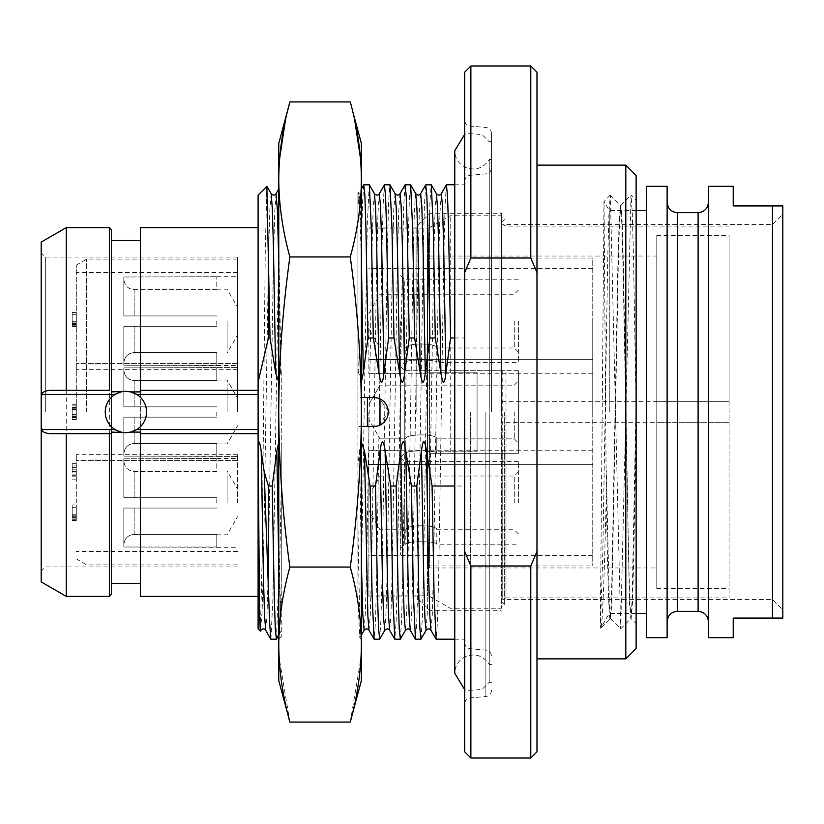 <?xml version="1.0" encoding="UTF-8"?>
<svg xmlns="http://www.w3.org/2000/svg" width="824" height="824" viewBox="0 0 824 824"><rect width="100%" height="100%" fill="white"/><g stroke="black" fill="none" stroke-linecap="round" stroke-linejoin="round"><path stroke-width="0.62" stroke-dasharray="4.12 3.09" d="M636.128 175.471L636.128 623.655L631.122 618.546L632.41 604.064L633.656 562.586L636.128 424.968L636.128 623.644L636.128 412L633.574 259.817L632.296 212.582L631.019 195.123L620.688 628.877L610.357 195.123L609.018 211.624L607.782 256.326L602.818 553.254L600.336 627.672L604.013 201.499L606.299 494.833C604.466 570.393 602.643 625.838 600.84 628.032L600.336 627.672L600.84 628.032L610.162 618.546L611.439 601.716L617.866 265.349L619.154 220.997L620.431 205.423L621.76 222.109L623.037 267.1L629.474 602.849L630.813 618.546L632.142 600.583L636.128 399.032L636.128 200.345L631.019 195.133M636.128 648.529L636.128 412M625.807 165.14L625.807 658.86M536.98 412L536.98 165.14L536.98 412M536.98 72.182L536.98 751.818M530.78 758.008L530.78 565.985L536.98 551.503M536.98 272.497L530.78 258.015L470.875 258.015L464.674 272.497L464.674 551.503L470.875 565.985L530.78 565.985M530.78 65.992L530.78 258.015M470.875 65.992L470.875 258.015M464.674 72.182L464.674 272.497M464.674 751.818L464.674 551.503M464.674 412L464.674 119.933L464.674 412M470.875 758.008L470.875 565.985M491.526 412L491.526 133.643L491.526 412M464.674 486.016L464.674 184.772L464.674 486.016L454.766 486.016M454.766 337.974L464.674 337.974M446.381 184.875L445.104 204.496L443.827 255.1L438.718 573.916L437.441 622.274L436.164 639.228M278.759 381.852L281.005 369.43L281.272 370.728L281.272 447.133L278.759 442.148M361.386 381.852L357.904 369.832L357.904 397.539L361.386 397.539M361.386 442.148L359.48 451.006L357.904 465.653L357.904 426.461L361.386 426.461M281.272 447.133L281.272 636.694M281.262 636.694L278.759 639.228L278.759 243.389L278.759 639.228C279.594 638.415 280.428 617.423 281.272 576.264L281.272 370.728M278.759 562.71L281.272 630.69M278.759 188.974L278.759 243.389L281.005 369.43M278.759 245.871L272.868 599.841L270.9 639.228M278.759 644.564C278.955 618.783 282.663 592.95 289.894 567.046C282.642 514.938 278.934 463.263 278.759 412L278.759 680.542M289.894 567.046L350.262 567.046C357.503 514.938 361.211 463.263 361.386 412C361.19 360.438 357.482 308.753 350.262 256.954L289.894 256.954C282.663 308.753 278.955 360.438 278.759 412L278.759 143.458M289.894 722.092L279.089 657.459M279.027 656.069L278.759 644.605M350.262 256.954C357.503 230.905 361.211 205.063 361.386 179.436L361.386 143.458M361.293 172.309L360.83 162.658M360.799 162.256L360.521 158.527M354.763 120.52L352.507 110.674M278.862 172.309L279.315 162.658M279.346 162.256L279.624 158.527M285.382 120.52L287.648 110.674M289.894 256.954C282.642 230.905 278.934 205.063 278.759 179.436M350.262 722.092L361.056 657.459M361.128 656.069L361.386 644.605M361.386 680.542L361.386 644.564C361.19 618.783 357.482 592.95 350.262 567.046M361.386 644.564L361.386 179.436M357.904 369.832L357.904 200.438L357.904 207.555L359.161 193.012L360.273 206.556L361.386 243.389L361.386 639.228L361.386 188.974M363.765 184.864L362.57 201.849L361.386 245.871M361.386 578.129L367.288 224.159L369.245 184.772M361.386 612.922L359.789 637.621L357.904 599.944L357.904 465.653M359.161 193.012L357.904 191.734L357.904 599.944M359.027 193.063L357.904 194.536L357.904 200.438L358.646 193.722L359.326 197.286L361.386 261.29M378.494 398.332L373.787 397.539L357.904 397.539L357.904 426.461L373.787 426.461L378.494 425.668M357.904 523.302C359.068 597.627 360.232 636.272 361.386 639.228L359.789 637.611M358.296 372.994L357.904 348.078M379.988 425.06L379.988 425.06A14.461 14.461 0 0 0 379.988 398.94L379.988 398.94M384.417 184.875L383.139 204.496L381.852 255.1L376.743 573.916L375.466 622.274L374.189 639.228M379.679 639.125L380.956 619.504L382.233 568.9L387.352 250.084L388.629 201.726L389.906 184.772M405.068 184.875L403.791 204.496L402.514 255.1L397.405 573.916L396.117 622.274L394.84 639.228M400.34 639.125L401.618 619.504L402.895 568.9L408.004 250.084L409.281 201.726L410.568 184.772M425.73 184.875L424.453 204.496L423.176 255.1L418.056 573.916L416.779 622.274L415.502 639.228M420.992 639.125L422.269 619.504L423.557 568.9L428.665 250.084L429.943 201.726L431.22 184.772M276.401 639.115L278.759 578.129M281.272 486.294L278.759 612.922M271.158 193.692L269.87 208.627L268.583 254.379L263.423 562.534L262.135 611.521L260.374 631.102L262.001 564.739L265.246 252.226L266.863 186.337M258.097 596.37L258.097 442.107M122.735 432.415A20.662 20.662 0 0 0 129.059 432.415M136.774 429.562A20.662 20.662 0 0 0 136.774 394.438M129.059 391.585A20.662 20.662 0 0 0 122.735 391.585M140.358 227.63L140.358 596.37M140.358 432.106L140.358 391.894M111.436 391.894L111.436 432.106M115.01 394.438A20.662 20.662 0 0 0 115.01 429.562M49.8 433.692L109.365 433.692M111.436 594.3L111.436 229.7M66.25 390.308L49.8 390.308M66.25 596.37L66.25 227.63M41.2 242.091L41.2 581.909M109.365 227.63L109.365 596.37M41.2 412L41.2 252.937L41.2 412M45.33 412L45.33 257.067L45.33 412M237.58 412L237.58 257.067L237.58 412M237.58 502.898L237.58 454.343L237.58 502.898M237.58 321.103L237.58 369.657L237.58 321.103M86.644 412L86.644 259.138L86.644 412M76.313 412L76.313 265.101L76.313 412M76.313 502.898L76.313 454.343L76.313 502.898M76.313 321.103L76.313 369.657L76.313 321.103M76.313 472.935L76.313 463.644L76.313 479.135L76.313 472.935L72.182 472.935L72.182 463.644L72.182 472.935M76.313 324.44L76.313 312.43L76.313 326.767L76.313 324.44L72.182 324.44L72.182 325.212L72.182 314.758L72.182 324.44L76.313 324.44L72.182 324.44M76.313 419.88L76.313 404.769L76.313 419.88L72.182 419.88L72.182 417.552L72.182 419.88L76.313 419.88M76.313 514.258L76.313 504.958L76.313 520.449L76.313 514.258L72.182 514.258L72.182 504.958L72.182 516.195L72.182 507.285L72.182 515.803L72.182 514.258L76.313 514.258L72.182 514.258L76.313 514.258L76.313 517.74L72.182 517.74L72.182 516.195L72.182 519.285L72.182 515.803L72.182 518.131L76.313 518.131L76.313 507.285L76.313 514.258M76.313 469.845L72.182 469.845M76.313 479.135L72.182 479.135M76.313 476.808L72.182 476.808M76.313 475.263L72.182 475.263M76.313 467.517L72.182 467.517M76.313 465.972L72.182 465.972M76.313 463.644L72.182 463.644M72.182 471.39L72.182 467.908L72.182 471.39L76.313 471.39L76.313 474.871L72.182 474.871M76.313 474.871L76.313 471.39M76.313 467.908L72.182 467.908M76.313 325.212L72.182 325.212L72.182 326.376L72.182 323.667L72.182 326.767L72.182 325.212L76.313 325.212M76.313 326.376L72.182 326.767L76.313 326.376M76.313 326.767L72.182 326.767L76.313 326.767M76.313 323.667L72.182 323.667L72.182 321.731L72.182 323.667L76.313 323.667M76.313 321.731L72.182 321.731L72.182 312.43L72.182 321.731L76.313 321.731M76.313 312.43L72.182 312.43L76.313 312.43M72.182 323.276L72.182 322.112L72.182 323.276L76.313 323.276L72.182 323.276L76.313 323.276L76.313 322.112L72.182 322.112L72.182 314.758L72.182 322.112L76.313 322.112L76.313 314.758L72.182 314.758L76.313 314.758L76.313 324.048L72.182 324.048L76.313 324.048L76.313 323.276L72.182 323.276M76.313 324.048L72.182 324.048L76.313 324.048M76.313 322.112L72.182 322.112L76.313 322.112M76.313 314.758L72.182 314.758L76.313 314.758M76.313 417.552L72.182 417.16L76.313 417.552M76.313 419.488L72.182 419.488L72.182 417.943L72.182 419.488L76.313 419.488M76.313 417.943L72.182 417.943L72.182 416.388L72.182 417.943L76.313 417.943M76.313 416.388L72.182 416.388L72.182 414.451L72.182 416.388L76.313 416.388M76.313 414.451L72.182 414.451L72.182 410.97L72.182 417.16L72.182 409.034L72.182 414.451L76.313 414.451M76.313 410.97L72.182 410.97L72.182 409.415L72.182 410.97L76.313 410.97M76.313 409.034L72.182 409.034L72.182 407.478L72.182 409.034L76.313 409.034M76.313 407.478L72.182 407.478L72.182 405.933L72.182 409.415L72.182 407.097L76.313 407.478M76.313 405.933L72.182 405.933L72.182 405.161L72.182 405.933L76.313 405.933M76.313 405.161L72.182 404.769L76.313 405.161M76.313 404.769L72.182 404.769L76.313 404.769M76.313 417.16L72.182 417.16L76.313 417.16M76.313 416.007L72.182 416.007L76.313 416.007M76.313 409.415L72.182 409.415L76.313 409.415M76.313 408.251L72.182 408.251L76.313 408.251M76.313 407.097L72.182 407.097L76.313 407.097M76.313 504.958L72.182 504.958L76.313 504.958M76.313 516.195L72.182 516.195L76.313 516.195M76.313 519.285L72.182 519.285L72.182 520.068L72.182 519.285L76.313 519.285M76.313 520.068L72.182 520.449L76.313 520.068M76.313 520.449L72.182 520.449L76.313 520.449M76.313 507.285L72.182 507.285L76.313 507.285M76.313 515.803L72.182 515.803L76.313 515.803M76.313 516.967L72.182 516.967L76.313 516.967M76.313 517.74L72.182 517.74L76.313 517.74M76.313 518.131L72.182 518.131L76.313 518.131M216.784 321.103L216.784 326.273L216.784 321.103M123.827 326.273L216.784 326.273L123.827 326.273L123.827 365.217L216.784 365.516L216.784 352.6L134.157 352.6C127.916 353.197 124.475 356.679 123.827 363.034C124.475 356.679 127.916 353.197 134.157 352.6L216.784 352.6L216.784 365.217L123.827 365.217L123.827 326.273L216.784 326.273L123.827 326.273L123.827 363.034L123.827 326.273M123.827 315.942L216.784 315.942L123.827 315.942L123.827 276.998L123.827 315.942L216.784 315.942L123.827 315.942L123.827 276.998L216.784 276.699L123.827 276.998L123.827 279.182C124.475 285.537 127.916 289.018 134.157 289.615L216.784 289.615L216.784 276.998L216.784 289.615L134.157 289.615C127.916 289.018 124.475 285.537 123.827 279.182L123.827 315.942M123.827 365.217L123.827 363.034L123.827 365.217M227.115 321.103L227.115 353.022L227.115 321.103M216.784 412L216.784 417.16L216.784 412M123.827 417.16L216.784 417.16L123.827 417.16L123.827 456.115L216.784 456.414L216.784 443.497L134.157 443.497C127.916 444.095 124.475 447.566 123.827 453.931C124.475 447.566 127.916 444.095 134.157 443.497L216.784 443.497L216.784 456.414L216.784 443.497L134.157 443.497C127.916 444.095 124.475 447.566 123.827 453.931L123.827 417.16L216.784 417.16L123.827 417.16L123.827 453.931C124.475 447.566 127.916 444.095 134.157 443.497L216.784 443.497L216.784 456.115L123.827 456.115L123.827 417.16L216.784 417.16L123.827 417.16L123.827 456.115L123.827 417.16L216.784 417.16L123.827 417.16L123.827 456.115L216.784 456.115L123.827 456.115L123.827 417.16M123.827 406.84L216.784 406.84L123.827 406.84L123.827 367.885L123.827 406.84L216.784 406.84L123.827 406.84L123.827 367.885L216.784 367.586L123.827 367.885L123.827 406.84L216.784 406.84L123.827 406.84L123.827 367.885L216.784 367.885L216.784 380.503L216.784 367.885L123.827 367.885L123.827 370.069C124.475 376.434 127.916 379.905 134.157 380.503L216.784 380.503L216.784 367.885L216.784 380.503L134.157 380.503C127.916 379.905 124.475 376.434 123.827 370.069L123.827 406.84L216.784 406.84L123.827 406.84L123.827 370.069C124.475 376.434 127.916 379.905 134.157 380.503L216.784 380.503L134.157 380.503C127.916 379.905 124.475 376.434 123.827 370.069L123.827 406.84M227.115 412L227.115 380.08L227.115 412M123.827 456.115L123.827 453.931L123.827 456.115M216.784 502.898L216.784 497.727L216.784 502.898M123.827 508.058L216.784 508.058L123.827 508.058L123.827 547.002L216.784 547.301L216.784 534.385L134.157 534.385C127.916 534.982 124.475 538.463 123.827 544.819C124.475 538.463 127.916 534.982 134.157 534.385L216.784 534.385L216.784 547.002L123.827 547.002L123.827 508.058L216.784 508.058L123.827 508.058L123.827 544.819L123.827 508.058M123.827 497.727L216.784 497.727L123.827 497.727L123.827 458.783L123.827 497.727L216.784 497.727L123.827 497.727L123.827 458.783L216.784 458.484L123.827 458.783L123.827 460.966C124.475 467.321 127.916 470.803 134.157 471.4L216.784 471.4L216.784 458.783L216.784 471.4L134.157 471.4C127.916 470.803 124.475 467.321 123.827 460.966L123.827 497.727M123.827 547.002L123.827 544.819L123.827 547.002M227.115 502.898L227.115 470.978L227.115 502.898M489.271 415.069L489.271 664.474L489.271 415.069M489.271 408.931L489.271 159.526L489.271 408.931M489.199 408.714L489.199 682.282L489.199 408.714M609.276 412L609.276 210.594L609.276 412M631.122 618.546L629.845 601.87L628.568 556.88L623.428 265.925L622.141 221.151L620.843 205.423L619.504 222.295L618.227 267.718L611.799 603.014L610.522 618.577L609.42 607.216L606.299 470.463M610.522 618.577L610.1 618.577C608.833 619.535 607.566 568.735 606.299 494.833M646.459 637.683L646.459 186.317M667.121 186.317L667.121 637.683M708.434 637.683L708.434 186.317M733.226 186.317L733.226 205.938L772.469 205.938L772.469 618.062L782.8 618.062L782.8 205.938L772.469 205.938M782.8 412L782.8 214.209L782.8 412M733.226 637.683L733.226 618.062L772.469 618.062M502.764 453.313L505.988 453.313L501.857 453.313L502.764 453.313L502.764 599.47L772.469 599.47L782.8 609.791M450.213 370.687L505.988 370.687L501.857 370.687L501.888 601.561L501.888 453.313L429.562 453.313L501.857 453.313L501.857 604.332L501.641 215.754L501.641 608.246L501.641 370.687L450.213 370.687L450.213 215.754L450.213 453.313M502.764 370.687L502.764 599.47L505.988 597.915L505.988 370.687M504.659 412L504.659 604.332L504.659 412M501.641 412L501.641 212.839L501.641 412M429.562 567.963L429.562 213.694L429.562 567.963L656.79 567.963L656.79 412L656.79 567.963M416.13 412L416.13 227.115L416.13 412M368.884 412L368.884 596.885L368.884 412M373.787 426.461L368.884 426.461L378.906 425.524M378.988 425.493L388.248 412L378.71 425.596M368.884 502.898L368.884 450.213L368.884 502.898M368.884 321.103L368.884 373.787L368.884 321.103M373.787 397.539L368.884 397.539L373.787 397.539C382.594 398.425 387.414 403.245 388.248 412M388.135 410.259L378.988 398.507M378.906 398.476L375.497 397.642M368.884 595.855L427.491 595.855L427.491 228.145L427.491 372.232L477.075 372.232L477.075 451.768L477.075 372.232L427.491 372.232L427.491 258.097L592.755 258.097L592.755 565.903L592.755 258.097M427.491 258.097L427.491 565.903L427.491 451.768L477.075 451.768L427.491 451.768L427.491 595.855M378.597 425.637L375.476 426.358M592.755 502.898L592.755 450.213L592.755 502.898M592.755 412L592.755 359.326L592.755 412M592.755 321.103L592.755 373.787L592.755 321.103M400.639 321.103L400.639 373.272L400.639 321.103M518.389 321.103L518.389 362.426L518.389 321.103M400.639 366.556L404.769 370.687L518.389 370.687L518.389 453.313L518.389 370.687L518.389 412L518.389 370.687L404.769 370.687L404.769 453.313L404.769 370.687L404.769 453.313L404.769 370.687L400.639 366.556L400.639 457.444L400.639 359.841L400.639 464.159L400.639 359.841L400.639 464.159L400.639 366.556L404.769 362.426L404.769 321.103L404.769 362.426L405.799 362.426C404.914 359.161 437.678 359.161 436.792 362.426C437.678 359.161 404.914 359.161 405.799 362.426L405.799 347.965C405.13 342.681 437.462 342.681 436.792 347.965C437.462 342.681 405.13 342.681 405.799 347.965L379.977 347.965L379.977 294.25L379.977 347.965L368.884 328.745M514.258 321.103L514.258 347.965L514.258 321.103M518.389 352.095L514.258 347.965L436.792 347.965L436.792 362.426L518.389 362.426M405.799 453.313C404.914 450.058 437.678 450.058 436.792 453.313C437.678 450.058 404.914 450.058 405.799 453.313C404.914 450.058 437.678 450.058 436.792 453.313C437.678 450.058 404.914 450.058 405.799 453.313L405.799 438.852C405.13 433.579 437.462 433.579 436.792 438.852C437.462 433.579 405.13 433.579 405.799 438.852C405.13 433.579 437.462 433.579 436.792 438.852L436.792 453.313L518.389 453.313L518.389 412L518.389 453.313L436.792 453.313L436.792 438.852C437.462 433.579 405.13 433.579 405.799 438.852L405.799 453.313L404.769 453.313L400.639 457.444L400.639 555.057L400.639 450.728L400.639 548.341L400.639 457.444L404.769 453.313L405.799 453.313M514.258 412L514.258 438.852L514.258 412M379.977 412L379.977 385.148L379.977 412M518.389 412L518.389 442.982L518.389 412M518.389 502.898L518.389 461.574L518.389 502.898M400.639 548.341L404.769 544.211L404.769 502.898L404.769 544.211L405.799 544.211C404.914 540.946 437.678 540.946 436.792 544.211C437.678 540.946 404.914 540.946 405.799 544.211L405.799 529.75C405.13 524.466 437.462 524.466 436.792 529.75C437.462 524.466 405.13 524.466 405.799 529.75L379.977 529.75L379.977 476.035L379.977 529.75L368.884 510.53M514.258 502.898L514.258 476.035L514.258 502.898M518.389 533.88L514.258 529.75L436.792 529.75L436.792 544.211L518.389 544.211M729.096 401.669L729.096 597.915L729.096 235.376L729.096 401.669L656.79 401.669L729.096 401.669M501.857 401.669L656.79 401.669L656.79 235.376L656.79 588.624L656.79 422.331L729.096 422.331L501.857 422.331M656.79 401.669L656.79 422.331M656.79 412L656.79 256.037L656.79 412L501.857 412M501.857 370.687L501.857 453.313M470.329 412L470.329 697.897L470.329 412M485.872 412L485.872 696.538L485.872 412M441.293 193.702L439.985 212.458L438.698 261.393L433.548 569.405L432.26 615.24L430.973 630.319M280.675 372.994L278.759 261.29M276.03 193.702L274.722 212.458L273.434 261.393L268.284 569.405L266.997 615.24L265.709 630.319M374.436 193.681L373.148 208.76L371.861 254.595L366.711 562.607L365.423 611.542L364.115 630.298M361.386 562.71L359.48 451.006M379.318 193.702L378.01 212.458L376.723 261.393L371.572 569.405L370.285 615.24L368.998 630.319M395.098 193.681L393.81 208.76L392.523 254.595L387.373 562.607L386.085 611.542L384.777 630.298M399.98 193.702L398.672 212.458L397.384 261.393L392.234 569.405L390.947 615.24L389.659 630.319M415.749 193.681L414.462 208.76L413.174 254.595L408.024 562.607L406.737 611.542L405.429 630.298M420.631 193.702L419.323 212.458L418.036 261.393L412.886 569.405L411.598 615.24L410.311 630.319M436.411 193.681L435.123 208.76L433.836 254.595L428.686 562.607L427.399 611.542L426.09 630.298M134.157 289.615L134.157 315.942L134.157 289.615M134.157 352.6L134.157 326.273L134.157 352.6M134.157 380.503L134.157 406.84L134.157 380.503M134.157 443.497L134.157 417.16L134.157 443.497M134.157 471.4L134.157 497.727L134.157 471.4M134.157 534.385L134.157 508.058L134.157 534.385M677.452 611.346L677.452 212.654M698.103 611.346L698.103 212.654M499.962 412L499.962 213.694L499.962 412M404.769 321.103L404.769 279.789L404.769 321.103M404.769 502.898L404.769 461.574L404.769 502.898M505.988 453.313L505.988 597.915L729.096 597.915M491.526 133.643C491.238 130.12 489.353 128.07 485.872 127.463L470.329 126.103C466.858 125.505 464.973 123.445 464.674 119.933M491.526 690.358C491.238 693.88 489.353 695.93 485.872 696.538L470.329 697.897C466.858 698.495 464.973 700.554 464.674 704.067M464.674 181.435C464.973 177.922 466.858 175.862 470.329 175.265L485.872 173.905C489.353 173.298 491.238 171.248 491.526 167.725M464.674 642.566C464.973 646.078 466.858 648.138 470.329 648.735L485.872 650.095C489.353 650.702 491.238 652.752 491.526 656.275M454.766 639.228L464.674 639.228M454.766 184.772L464.674 184.772M361.386 635.026L359.923 637.57M281.262 630.69L278.759 635.026M237.58 257.067L45.33 257.067L41.2 252.937M237.58 566.933L45.33 566.933L41.2 571.063M76.313 558.899L86.644 564.862L237.58 564.862M76.313 265.101L86.644 259.138L237.58 259.138M237.58 454.343L76.313 454.343M237.58 551.441L76.313 551.441M237.58 363.456L76.313 363.456L237.58 363.456M237.58 460.544L76.313 460.544L237.58 460.544M237.58 272.559L76.313 272.559M237.58 369.657L76.313 369.657M216.784 365.516L237.58 365.516M216.784 276.699L237.58 276.699M216.784 289.193L227.115 289.193L237.58 307.311M216.784 353.022L227.115 353.022L237.58 334.904M216.784 456.414L237.58 456.414L216.784 456.414M216.784 367.586L237.58 367.586L216.784 367.586M216.784 380.08L227.115 380.08L237.58 398.208L227.115 380.08L216.784 380.08M216.784 443.92L227.115 443.92L237.58 425.792L227.115 443.92L216.784 443.92M216.784 547.301L237.58 547.301M216.784 458.484L237.58 458.484M216.784 470.978L227.115 470.978L237.58 489.096M216.784 534.807L227.115 534.807L237.58 516.689M491.526 664.474L489.271 664.474C483.142 655.564 475.191 652.948 465.426 656.625C458.628 660.117 455.075 665.679 454.766 673.311L454.766 150.689C455.075 158.321 458.628 163.883 465.426 167.375C475.191 171.052 483.142 168.436 489.271 159.526L491.526 159.526M491.526 682.282L489.199 682.282L482.081 689.379L467.084 690.677L464.674 689.636M491.526 141.718L489.199 141.718L482.081 134.621L467.084 133.323L464.674 134.363M600.768 628.135L610.162 618.546M620.688 628.877L630.813 618.546M610.357 195.123L620.482 205.454M636.128 613.406L609.276 613.406L600.84 628.032M620.791 205.454L630.916 195.123M610.46 618.546L620.585 628.877M610.265 195.123L604.013 201.499M636.128 210.594L609.276 210.594L604.033 201.509M729.096 226.085L505.988 226.085L502.764 224.53L772.469 224.53L782.8 214.209M501.857 602.045L504.659 604.332L501.857 604.332M501.857 221.955L504.659 219.668L501.857 219.668M368.884 227.115L416.13 227.115L429.562 213.694L499.962 213.694L501.641 212.839M368.884 596.885L416.13 596.885L429.562 610.306L499.962 610.306L501.641 611.161M368.884 228.145L427.491 228.145M427.491 565.903L592.755 565.903M592.755 450.213L368.884 450.213M592.755 555.572L368.884 555.572M592.755 359.326L368.884 359.326L592.755 359.326M592.755 464.674L368.884 464.674L592.755 464.674M592.755 268.428L368.884 268.428M592.755 373.787L368.884 373.787M368.884 373.272L400.639 373.272M368.884 268.943L400.639 268.943M518.389 279.789L404.769 279.789L400.639 275.659M368.884 313.47L379.977 294.25L514.258 294.25L518.389 290.12M368.884 464.159L400.639 464.159L368.884 464.159M368.884 359.841L400.639 359.841L368.884 359.841M514.258 438.852L518.389 442.982L514.258 438.852L436.792 438.852L514.258 438.852M514.258 385.148L518.389 381.018L514.258 385.148L379.977 385.148L514.258 385.148M379.977 438.852L405.799 438.852L379.977 438.852L368.884 419.632L379.977 438.852M368.884 404.368L379.977 385.148L368.884 404.368M368.884 555.057L400.639 555.057M368.884 450.728L400.639 450.728M518.389 461.574L404.769 461.574L400.639 457.444M368.884 495.255L379.977 476.035L514.258 476.035L518.389 471.905M429.562 596.319L450.213 608.246L501.641 608.246M429.562 227.682L450.213 215.754L501.641 215.754M656.79 588.624L729.096 588.624M656.79 235.376L729.096 235.376M429.562 256.037L656.79 256.037"/><path stroke-width="1.24" d="M636.128 412L636.128 175.471L625.807 165.14L625.807 658.86L636.128 648.529L636.128 412M536.98 551.503L530.78 565.985L530.78 758.008L536.98 751.818L536.98 72.182L530.78 65.992L530.78 258.015L536.98 272.497M530.78 258.015L470.875 258.015L464.674 272.497L464.674 551.503L470.875 565.985L530.78 565.985M470.875 258.015L470.875 65.992L530.78 65.992M464.674 272.497L464.674 72.182L470.875 65.992M464.674 551.503L464.674 751.818L470.875 758.008L530.78 758.008M470.875 565.985L470.875 758.008M361.386 381.852L363.302 372.994L367.937 337.974L373.324 337.974L378.947 372.994C380.873 385.272 382.552 385.272 383.963 372.994L388.588 337.974L393.985 337.974L399.609 372.994C401.535 385.272 403.204 385.272 404.615 372.994L409.25 337.974L414.637 337.974L420.271 372.994C422.197 385.272 423.866 385.272 425.277 372.994L429.901 337.974L435.299 337.974L440.922 372.994C442.849 385.272 444.517 385.272 445.928 372.994L450.563 337.974L454.766 337.974M454.766 639.228L436.081 639.166L434.083 595.361L432.085 486.026L454.766 486.016M450.563 337.974L448.524 226.991L447.504 195.587L446.381 184.875M432.085 486.026L426.461 451.006C424.669 438.718 423 438.718 421.445 451.006L416.82 486.026L418.86 597.009L419.88 628.413L420.992 639.125M278.759 442.148L276.843 451.006L272.219 486.026L274.258 597.009L275.278 628.413L276.401 639.115M265.709 630.319L264.566 615.796L263.443 577.809L261.198 451.006L264.164 471.637L268.428 486.026L272.219 486.026M261.198 451.006C260.116 443.57 259.076 440.624 258.097 442.148L258.097 195.103L266.863 186.337L270.035 337.974L268.428 337.974L258.097 382.14L258.097 394.438L136.774 394.438A20.662 20.662 0 0 0 129.059 391.585M270.035 337.974L275.669 372.994L278.759 381.852M420.889 639.228L415.42 639.166L413.421 595.361L411.423 486.026L416.82 486.026M411.423 486.026L405.799 451.006C404.017 438.718 402.349 438.718 400.794 451.006L396.159 486.026L398.198 597.009L399.218 628.413L400.34 639.125M400.237 639.228L394.768 639.166L392.77 595.361L390.772 486.026L396.159 486.026M390.772 486.026L385.138 451.006C383.356 438.718 381.687 438.718 380.132 451.006L375.507 486.026L377.547 597.009L378.556 628.413L379.679 639.125M379.576 639.228L374.106 639.166L372.108 595.361L370.11 486.026L375.507 486.026M370.11 486.026L364.486 451.006L361.386 442.148M361.386 426.461L373.787 426.461A14.461 14.461 0 0 0 388.248 412A14.461 14.461 0 0 0 373.787 397.539L361.386 397.539M264.164 471.637L269.623 622.357L270.818 639.166L276.287 639.228M289.894 722.092L278.759 680.542L278.759 644.564C278.955 670.345 282.663 696.187 289.894 722.092L350.262 722.092C357.482 696.187 361.19 670.345 361.386 644.564L361.386 680.542L350.262 722.092M287.648 110.674L289.894 101.908C282.642 127.957 278.934 153.8 278.759 179.436L278.759 143.458L289.894 101.908L350.262 101.908C357.503 127.957 361.211 153.8 361.386 179.436C361.19 205.217 357.482 231.05 350.262 256.954C357.503 309.062 361.211 360.737 361.386 412C361.19 463.562 357.482 515.247 350.262 567.046C357.503 593.095 361.211 618.937 361.386 644.564L361.386 644.605M350.262 567.046L289.894 567.046C282.663 515.247 278.955 463.562 278.759 412C278.934 360.737 282.642 309.062 289.894 256.954C282.663 231.05 278.955 205.217 278.759 179.436L278.759 644.605M279.089 657.459L279.027 656.069M289.894 567.046C282.642 593.095 278.934 618.937 278.759 644.564M289.894 256.954L350.262 256.954M352.507 110.674L361.386 143.458L361.293 172.309M360.521 158.527L354.763 120.52M278.759 179.436L278.862 172.309M279.624 158.527L285.382 120.52M361.056 657.459L361.128 656.069M361.386 179.436L361.386 644.564M367.937 337.974L365.897 226.991L364.877 195.587L363.765 184.864M363.858 184.772L369.327 184.833L371.325 228.639L373.324 337.974M363.302 372.994L361.386 261.29M378.494 425.668L379.988 425.06L379.988 398.94L378.494 398.332M388.588 337.974L386.549 226.991L385.529 195.587L384.417 184.875M384.52 184.772L389.989 184.833L391.987 228.639L393.985 337.974M409.25 337.974L407.211 226.991L406.191 195.587L405.068 184.875M405.171 184.772L410.64 184.833L412.639 228.639L414.637 337.974M429.901 337.974L427.862 226.991L426.853 195.587L425.73 184.875M425.833 184.772L431.302 184.833L433.3 228.639L435.299 337.974M268.428 486.026L268.428 578.129M278.759 562.71L276.843 451.006M275.669 372.994L273.424 246.222L272.301 208.225L271.158 193.692M260.848 630.278L259.55 615.641L258.118 442.117L258.097 515.371L258.097 628.897L260.322 631.122L260.848 630.267C262.908 628.434 264.525 628.434 265.688 630.267L270.818 639.156M259.55 615.641L260.322 631.122M268.428 245.871L268.428 337.974M129.059 432.415A20.662 20.662 0 0 0 136.774 429.562L130.614 432.106L140.358 432.106L140.358 433.692L258.097 433.692L258.097 596.37L140.358 596.37L140.358 433.692L258.097 433.692L258.097 394.438M109.365 390.308L66.25 390.308L109.365 390.308L109.365 227.63L111.436 229.7L111.436 391.894L125.897 391.338L130.614 391.894L136.774 394.438A20.662 20.662 0 0 1 136.774 429.562L258.097 429.562M130.614 391.894L140.358 391.894L140.358 227.63L258.097 227.63M258.097 390.308L140.358 390.308L258.097 390.308M130.614 432.106L125.897 432.662L111.436 432.106L111.436 594.3L109.365 596.37L109.365 433.692L111.436 433.692L66.25 433.692L66.25 596.37L109.365 596.37M122.735 391.585A20.662 20.662 0 0 0 122.735 432.415M66.25 596.37L41.2 581.909L41.2 398.764L41.88 394.438L115.01 394.438L121.169 391.894M121.169 432.106L115.01 429.562L41.88 429.562L41.2 425.236M66.25 433.692L49.8 433.692C44.62 433.022 41.973 431.642 41.88 429.562M41.88 394.438C41.973 392.358 44.62 390.978 49.8 390.308L66.25 390.308L66.25 227.63L109.365 227.63M41.2 398.764L41.2 242.091L66.25 227.63M646.459 412L646.459 186.317L667.121 186.317L667.121 637.683L646.459 637.683L646.459 412M772.469 618.062L733.226 618.062L733.226 637.683L708.434 637.683L708.434 186.317L733.226 186.317L733.226 205.938L772.469 205.938L772.469 618.062L782.8 618.062L782.8 205.938L772.469 205.938M388.248 412L388.135 410.259M375.497 397.642L373.787 397.539M375.476 426.358L373.787 426.461M445.928 372.994L443.6 242.544L442.437 205.289L441.273 193.733L446.412 184.844M430.973 630.319L429.819 615.806L428.696 577.809L426.461 451.006M278.759 261.29L277.389 210.151L276.009 193.733C274.876 195.566 273.269 195.566 271.178 193.733L266.914 186.358M378.947 372.994L376.712 246.191L375.589 208.204L374.436 193.681M368.998 630.319L368.977 630.278C367.813 628.434 366.196 628.434 364.136 630.267L362.766 613.849L361.386 562.71M367.391 426.461L367.391 397.539M383.963 372.994L381.636 242.544L380.461 205.289L379.298 193.733C378.164 195.566 376.558 195.566 374.457 193.733L369.327 184.844M374.106 639.156L368.977 630.267L367.854 615.806L364.486 451.006M399.609 372.994L397.364 246.191L396.241 208.194L395.098 193.681M379.658 639.156L384.798 630.267L383.623 618.711L382.46 581.456L380.132 451.006M404.615 372.994L402.287 242.544L401.123 205.289L399.959 193.733C398.826 195.566 397.209 195.566 395.118 193.733L389.989 184.844M389.659 630.319L388.506 615.796L387.383 577.809L385.138 451.006M420.271 372.994L418.026 246.191L416.903 208.204L415.749 193.681M400.32 639.156L405.449 630.267L404.285 618.711L403.121 581.456L400.794 451.006M425.277 372.994L422.949 242.544L421.785 205.289L420.611 193.733C419.478 195.566 417.871 195.566 415.78 193.733L410.64 184.844M410.311 630.319L409.168 615.796L408.045 577.809L405.799 451.006M440.922 372.994L438.677 246.191L437.554 208.204L436.411 193.681M420.971 639.156L426.111 630.267L424.947 618.711L423.773 581.456L421.445 451.006M667.121 202.323C667.728 208.606 671.179 212.046 677.452 212.654L677.452 611.346C671.179 611.954 667.728 615.394 667.121 621.677M677.452 212.654L698.103 212.654L698.103 611.346C704.376 611.954 707.826 615.394 708.434 621.677M536.98 658.86L625.807 658.86M536.98 165.14L625.807 165.14M446.484 184.772L454.766 184.772M426.111 630.267C428.171 628.434 429.778 628.434 430.942 630.267L436.081 639.156M278.759 188.974L276.009 193.733M364.115 630.298L361.386 635.026M361.386 188.974L363.775 184.844M379.298 193.733L384.437 184.844M394.768 639.156L389.628 630.267C388.464 628.434 386.858 628.434 384.798 630.267M399.959 193.733L405.089 184.844M415.42 639.156L410.29 630.267C409.126 628.434 407.509 628.434 405.449 630.267M420.611 193.733L425.751 184.844M431.302 184.844L436.432 193.733C438.523 195.566 440.14 195.566 441.273 193.733M278.759 635.026L276.37 639.156M111.436 583.454L140.358 583.454M111.436 240.546L140.358 240.546M464.674 689.636L454.766 673.311L454.766 150.689L464.674 134.363M636.128 210.594L646.459 210.594M636.128 613.406L646.459 613.406M677.452 611.346L698.103 611.346M698.103 212.654C704.376 212.046 707.826 208.606 708.434 202.323"/></g></svg>
